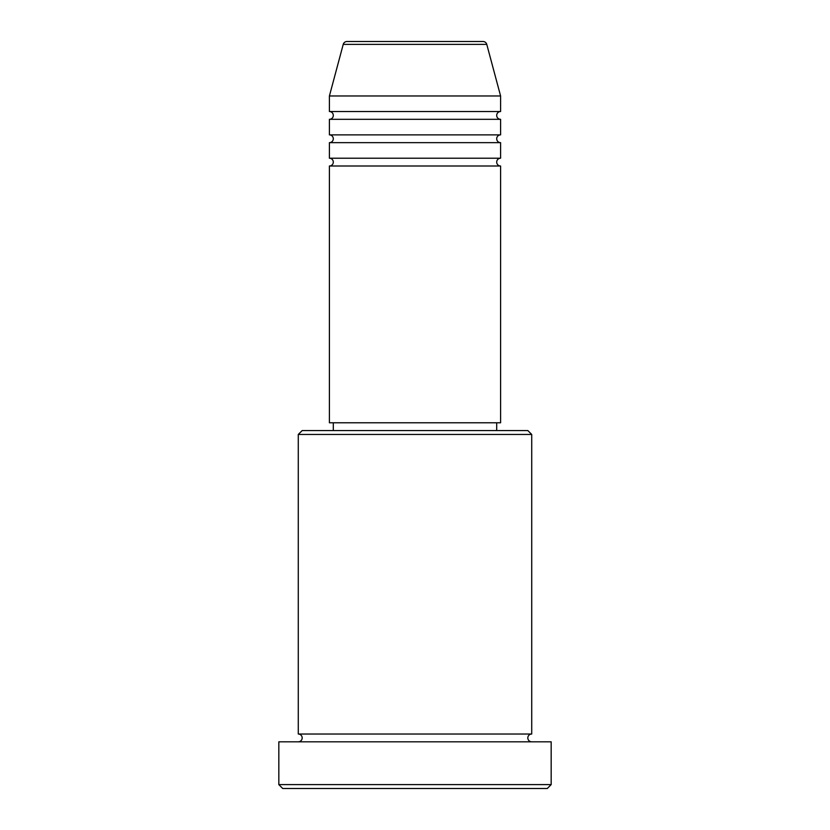 <?xml version="1.0" encoding="UTF-8"?>
<svg xmlns="http://www.w3.org/2000/svg" width="830" height="830" viewBox="0 0 830 830"><rect width="100%" height="100%" fill="white"/><g stroke="black" fill="none" stroke-linecap="round" stroke-linejoin="round"><path stroke-width="0.62" stroke-dasharray="4.15 3.11" d="M329.406 166L500.594 166M329.406 158.219L500.594 158.219M329.406 142.656L500.594 142.656M329.406 134.875L500.594 134.875M329.406 119.313L500.594 119.313M329.406 111.531L500.594 111.531M298.281 741.813L531.719 741.813L298.281 741.813M298.281 734.031L531.719 734.031M496.703 422.781L333.297 422.781L496.703 422.781M496.703 430.563L333.297 430.563L496.703 430.563M329.406 95.969L500.594 95.969M483.019 41.5L346.982 41.5M282.719 788.5L547.281 788.5M278.828 741.813L551.172 741.813M551.172 784.609L278.828 784.609M298.281 434.453L531.719 434.453M527.828 430.563L302.172 430.563M329.406 422.781L500.594 422.781M343.226 44.384L486.774 44.384"/><path stroke-width="1.25" d="M486.774 44.384L343.226 44.384A3.891 3.891 0 0 1 346.982 41.5L483.019 41.5A3.891 3.891 0 0 1 486.774 44.384L500.594 95.969L329.406 95.969L329.406 111.531A3.891 3.891 0 0 1 333.297 115.422A3.891 3.891 0 0 1 329.406 119.313L329.406 134.875A3.891 3.891 0 0 1 333.297 138.766A3.891 3.891 0 0 1 329.406 142.656L329.406 158.219A3.891 3.891 0 0 1 333.297 162.109A3.891 3.891 0 0 1 329.406 166L329.406 422.781L500.594 422.781L500.594 166L329.406 166M500.594 95.969L500.594 111.531A3.891 3.891 0 0 0 496.703 115.422A3.891 3.891 0 0 0 500.594 119.313L500.594 134.875A3.891 3.891 0 0 0 496.703 138.766A3.891 3.891 0 0 0 500.594 142.656L500.594 158.219A3.891 3.891 0 0 0 496.703 162.109A3.891 3.891 0 0 0 500.594 166M298.281 434.453L302.172 430.563L527.828 430.563L531.719 434.453L298.281 434.453L298.281 734.031A3.891 3.891 0 0 1 302.172 737.922A3.891 3.891 0 0 1 298.281 741.813M547.281 788.5L282.719 788.5L278.828 784.609L551.172 784.609L547.281 788.5M531.719 434.453L531.719 734.031A3.891 3.891 0 0 0 527.828 737.922A3.891 3.891 0 0 0 531.719 741.813M500.594 142.656L329.406 142.656M500.594 158.219L329.406 158.219M333.297 422.781L333.297 430.563M496.703 422.781L496.703 430.563M531.719 734.031L298.281 734.031M551.172 784.609L551.172 741.813L278.828 741.813L278.828 784.609M343.226 44.384L329.406 95.969M500.594 111.531L329.406 111.531M500.594 119.313L329.406 119.313M500.594 134.875L329.406 134.875"/></g></svg>
